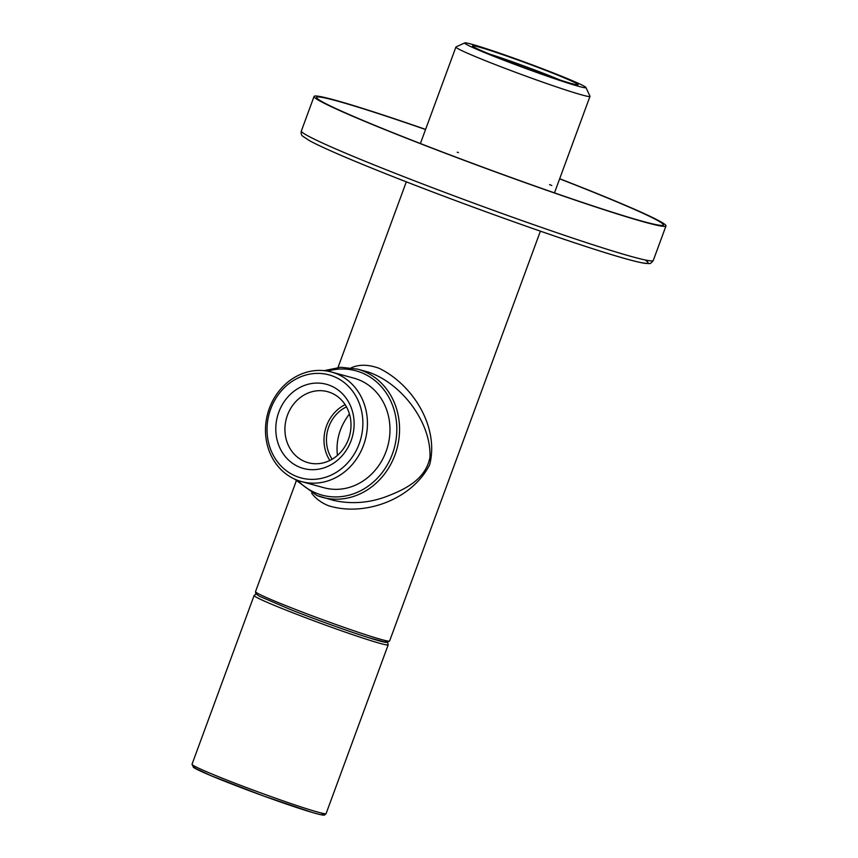 <?xml version="1.0" encoding="UTF-8"?>
<svg xmlns="http://www.w3.org/2000/svg" width="858" height="858" viewBox="0 0 858 858"><rect width="100%" height="100%" fill="white"/><g stroke="black" fill="none" stroke-linecap="round" stroke-linejoin="round"><path stroke-width="1.29" d="M349.421 413.974C339.725 426.726 335.725 440.54 337.419 455.416M336.046 373.541A56.8 50.515 105.3 0 1 364.403 442.749A56.8 50.515 105.3 0 1 301.458 481.585A56.8 50.515 105.3 0 1 296.857 480.051A56.8 50.515 105.3 0 1 268.5 410.853A56.8 50.515 105.3 0 1 331.445 372.018A56.8 50.515 105.3 0 1 336.046 373.541M464.757 42.9L456.016 46.933A71.439 3.132 20.2 0 0 455.909 47.029A71.439 3.132 20.2 0 0 491.452 63.084A71.439 3.132 20.2 0 0 589.993 96.364A71.439 3.132 20.2 0 0 589.972 96.214L585.928 87.484A64.618 2.831 20.2 0 0 526.276 62.655A64.618 2.831 20.2 0 0 464.757 42.9A64.618 2.831 20.2 0 0 496.814 57.507A64.618 2.831 20.2 0 0 585.928 87.484M333.236 500.311L333.451 500.364C350.504 504.172 367.471 503.153 384.363 497.308C403.432 490.143 425.418 480.437 429.987 457.271C431.306 422.619 402.123 383.655 368.543 372.136L357.454 369.101L340.819 367.267L324.131 370.645M351.265 367.792C359.148 364.253 368.447 364.425 379.15 368.318C413.213 384.845 439.317 427.423 429.654 464.757C412.237 499.367 364.682 516.945 328.582 505.759C321.224 502.767 315.583 498.552 311.647 493.114M500.504 58.516A56.253 2.467 20.2 0 0 578.002 84.813A56.253 2.467 20.2 0 0 526.147 62.999A56.253 2.467 20.2 0 0 472.522 46.01A56.253 2.467 20.2 0 0 500.504 58.516M331.445 372.018L353.989 378.185A56.8 50.515 105.3 0 1 387.73 446.299A56.8 50.515 105.3 0 1 324.013 487.752L301.458 481.585M330.008 385.478A43.629 38.814 105.3 0 1 338.738 459.169A43.629 38.814 105.3 0 1 276.115 434.523A43.629 38.814 105.3 0 1 330.008 385.478M333.376 376.33A53.389 47.49 105.3 0 1 344.058 466.495A53.389 47.49 105.3 0 1 267.428 436.336A53.389 47.49 105.3 0 1 333.376 376.33M560.553 80.202A52.842 2.317 20.2 0 0 488.803 53.807M332.164 459.212A34.095 30.32 105.3 0 1 346.482 406.896M345.131 404.654A36.819 32.743 -74.7 0 0 326.533 425.9A36.819 32.743 -74.7 0 0 329.858 460.456M330.662 392.696A36.819 32.743 105.3 0 1 349.045 437.548A36.819 32.743 105.3 0 1 308.236 462.719A36.819 32.743 105.3 0 1 287.451 415.208A36.819 32.743 105.3 0 1 327.681 391.698A36.819 32.743 105.3 0 1 330.662 392.696M457.26 152.231L458.462 152.552M425.6 129.397A187.494 8.215 20.2 0 0 314.06 96.45A187.494 8.215 20.2 0 0 407.357 138.567A187.494 8.215 20.2 0 0 665.98 225.933A187.494 8.215 20.2 0 0 559.684 178.732M425.557 129.526A184.77 8.097 20.2 0 0 316.623 97.394A184.77 8.097 20.2 0 0 408.558 138.899A184.77 8.097 20.2 0 0 663.416 224.989A184.77 8.097 20.2 0 0 559.641 178.85M316.967 495.538A66.474 59.127 -74.7 0 0 322.351 497.329A66.474 59.127 -74.7 0 0 396.932 448.82A66.474 59.127 -74.7 0 0 357.454 369.101M389.607 641.001L386.25 642.449L368.264 637.569C345.152 630.115 319.466 620.881 291.216 609.866L259.223 596.171L255.77 593.682L255.523 591.666A71.439 3.132 20.2 0 0 291.066 607.711A71.439 3.132 20.2 0 0 389.607 641.001L540.39 231.167M291.259 609.877A69.391 3.035 20.2 0 0 362.848 635.821A69.391 3.035 20.2 0 0 384.459 640.336M297.683 480.373A64.425 57.304 -74.7 0 0 316.774 493.371A64.425 57.304 -74.7 0 0 396.557 435.403A64.425 57.304 -74.7 0 0 327.574 371.139M388.191 644.83A71.439 3.132 20.2 0 1 320.066 623.101A71.439 3.132 20.2 0 1 254.107 595.506L192.02 764.264A71.439 3.132 20.2 0 0 257.979 791.87A71.439 3.132 20.2 0 0 326.104 813.599L388.191 644.83L387.677 642.47M196.364 767.095A69.391 3.035 20.2 0 0 257.303 793.693A69.391 3.035 20.2 0 0 320.956 812.934M653.281 260.457C651.426 262.945 649.956 263.974 648.852 263.535L645.323 263.385C637.269 262.258 620.377 257.582 594.637 249.346C542.857 232.85 458.354 202.402 394.959 177.392C352.316 160.575 323.884 148.37 309.663 140.787L302.799 136.25C301.33 135.285 300.847 133.526 301.362 130.974A187.494 8.215 20.2 0 0 394.659 173.091A187.494 8.215 20.2 0 0 653.281 260.457L665.98 225.933M395.055 177.424A183.398 8.033 20.2 0 0 575.461 243.082A183.398 8.033 20.2 0 0 646.085 260.735M554.482 192.868L589.993 96.364M420.399 143.533L455.909 47.029M294.476 479.032L316.924 495.527L333.451 500.364M255.523 591.666L296.214 481.059M338.009 367.471L406.317 181.832M254.107 595.506L256.038 594.036M192.02 764.264L193.629 767.535L210.5 775.471L263.792 796.074L311.947 812.365C324.989 816.097 323.992 814.993 324.614 814.971L326.104 813.599M301.362 130.974L314.06 96.45M551.812 185.5L549.56 184.609"/></g></svg>
